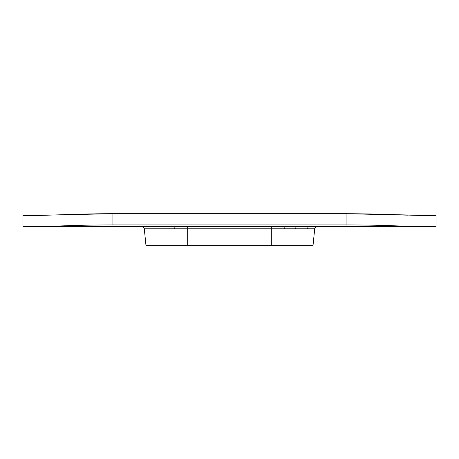<?xml version="1.0" encoding="UTF-8"?>
<svg xmlns="http://www.w3.org/2000/svg" width="459" height="459" viewBox="0 0 459 459"><rect width="100%" height="100%" fill="white"/><g stroke="black" fill="none" stroke-linecap="round" stroke-linejoin="round"><path stroke-width="0.69" d="M141.997 226.717C143.311 226.832 144.08 227.532 144.304 228.806L174.328 228.806A2.318 0.7 90 0 0 173.634 226.717L22.95 226.717L22.95 215.575L34.104 215.575C19.341 215.575 19.341 215.575 34.104 215.575L62.103 214.749C73.945 214.301 93.865 213.687 112.071 213.716L346.929 213.716L408.137 215.168L346.929 213.716C366.288 213.814 382.846 214.152 396.605 214.743L436.05 215.575L436.05 226.717L424.896 226.717C439.659 226.717 439.659 226.717 424.896 226.717L187.261 226.712L187.261 245.284L145.951 245.284L144.304 228.806L174.328 228.806A2.318 0.7 90 0 0 173.634 226.717L34.104 226.717L62.08 225.908C75.815 225.329 92.477 224.99 112.071 224.893L346.929 224.893L346.929 213.716C366.288 213.814 382.846 214.152 396.605 214.743L424.896 215.575M34.104 215.575L62.103 214.749C73.945 214.301 93.865 213.687 112.071 213.716L57.788 214.91L112.071 213.716L112.071 224.893C92.477 224.99 75.815 225.329 62.08 225.908L34.104 226.717M271.739 245.284L271.739 228.8L314.696 228.806L313.049 245.284L271.739 245.284L271.739 228.8L174.328 228.8L187.261 228.8L187.261 245.284L271.739 245.284L187.261 245.284M296.25 226.717A25.991 17.367 -90 0 0 295.378 228.806A25.991 17.367 -90 0 1 296.25 226.717M424.896 226.717L396.582 225.897C383.081 225.323 366.534 224.99 346.929 224.893C366.534 224.99 383.081 225.323 396.582 225.897L424.896 226.717L285.366 226.717A2.318 0.7 -90 0 0 284.672 228.806L271.739 228.8L271.739 226.712L187.261 226.712L187.261 228.8L271.739 228.8L271.739 226.712L285.366 226.717A2.318 0.7 -90 0 0 284.672 228.806L314.696 228.806C314.92 227.532 315.689 226.832 317.003 226.717M173.634 226.717L187.261 226.712L173.634 226.717M346.929 224.893L346.929 213.716L112.071 213.716L112.071 224.893L346.929 224.893M307.117 228.806L308.425 226.717"/></g></svg>

